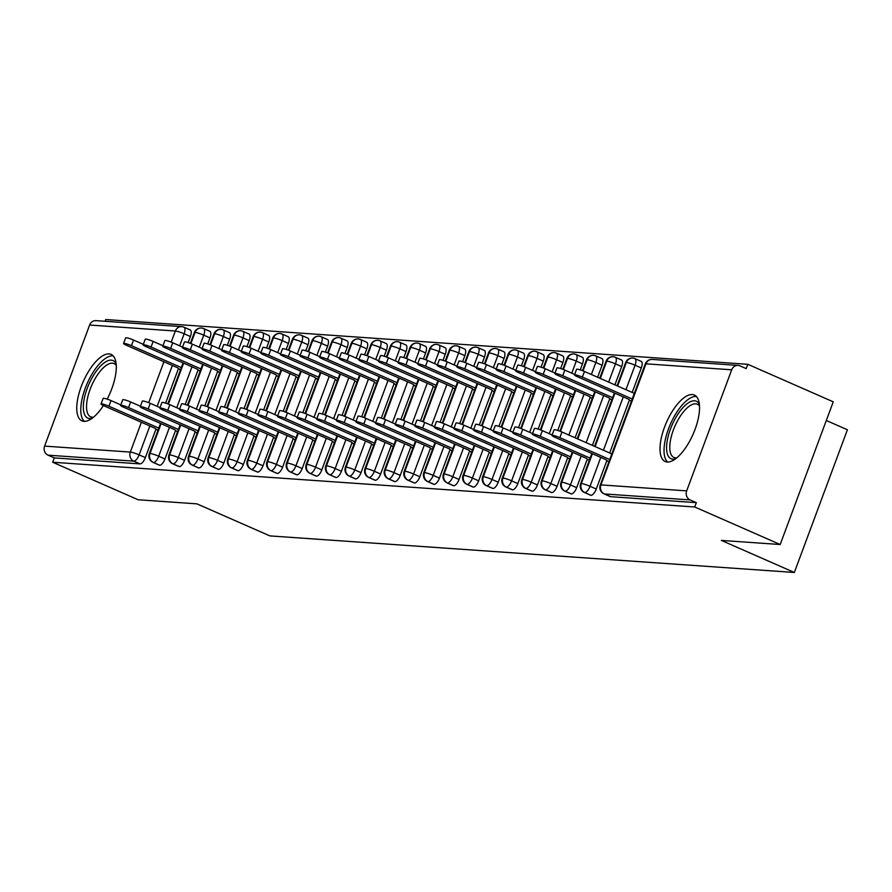 <?xml version="1.0" encoding="UTF-8"?>
<svg xmlns="http://www.w3.org/2000/svg" width="892" height="892" viewBox="0 0 892 892"><rect width="100%" height="100%" fill="white"/><g stroke="black" fill="none" stroke-linecap="round" stroke-linejoin="round"><path stroke-width="1.34" d="M667.227 462.011A36.293 14.584 113.7 0 1 665.176 461.51A36.293 14.584 113.7 0 1 665.421 424.815A36.293 14.584 113.7 0 1 692.315 394.554A36.293 14.584 113.7 0 1 694.366 395.056A36.293 14.584 113.7 0 1 694.132 431.761A36.293 14.584 113.7 0 1 667.227 462.011M103.394 405.57A36.293 14.584 113.7 0 1 83.982 421.347A36.293 14.584 113.7 0 1 81.93 420.857A36.293 14.584 113.7 0 1 82.164 384.151A36.293 14.584 113.7 0 1 109.069 353.901A36.293 14.584 113.7 0 1 111.121 354.392A36.293 14.584 113.7 0 1 107.163 399.114M747.808 364.304L746.203 368.619L739.959 365.876A6.98 6.322 94 0 0 738.03 365.408A6.98 6.322 94 0 0 731.696 369.801L686.673 490.868A6.98 6.322 94 0 0 690.107 499.921L696.351 502.664L694.745 506.99L780.188 544.521L833.251 401.824L747.808 364.304L105.747 319.537L105.089 321.276M826.304 420.5L847.4 429.766L794.337 572.463L269.897 535.902L196.931 503.857L138.115 499.754L52.673 462.234L54.278 457.908L140.011 463.885L133.767 461.142L48.045 455.165L54.278 457.908M48.045 455.165A6.98 6.322 -86 0 1 44.6 446.112L89.624 325.034A6.98 6.322 -86 0 1 95.968 320.641L181.689 326.617A6.98 6.322 -86 0 1 183.618 327.096A6.98 2.799 113.7 0 1 184.008 327.197A6.98 2.799 113.7 0 1 184.142 333.786L179.671 345.817M694.745 506.99L52.673 462.234M780.188 544.521L721.372 540.418L794.337 572.463M157.115 429.911L157.995 430.312M180.507 369.779L179.626 369.377M189.862 329.839A6.98 2.799 113.7 0 1 190.252 329.94A6.98 2.799 113.7 0 1 190.386 336.529L188.145 342.573M178.511 368.463L165.622 403.106M156 428.996L145.363 457.607A6.98 2.799 113.7 0 1 140.011 463.885M696.351 502.664L610.63 496.688A6.98 2.799 113.7 0 1 610.228 496.599A6.98 2.799 113.7 0 1 609.894 496.376M640.869 361.282A6.98 2.799 113.7 0 1 641.17 361.36A6.98 2.799 113.7 0 1 641.303 367.961L632.194 392.447M629.429 399.895L609.682 452.98M606.917 460.428L596.28 489.039A6.98 2.799 113.7 0 1 591.028 495.328A6.98 2.799 113.7 0 1 590.627 495.227A6.98 2.799 113.7 0 1 590.292 495.004M608.032 461.342L608.913 461.744M630.544 400.809L631.424 401.21M621.267 359.911A6.98 2.799 113.7 0 1 621.568 360A6.98 2.799 113.7 0 1 621.702 366.59L614.911 384.853M609.827 398.534L592.399 445.387M587.315 459.068L576.667 487.679A6.98 2.799 113.7 0 1 571.415 493.956A6.98 2.799 113.7 0 1 571.025 493.867A6.98 2.799 113.7 0 1 570.69 493.633M588.43 459.982L589.311 460.383M610.942 399.438L611.823 399.85M601.665 358.551A6.98 2.799 113.7 0 1 601.966 358.629A6.98 2.799 113.7 0 1 602.1 365.229L597.618 377.26M590.214 397.163L575.106 437.794M567.702 457.696L557.065 486.307A6.98 2.799 113.7 0 1 551.813 492.596A6.98 2.799 113.7 0 1 551.423 492.495A6.98 2.799 113.7 0 1 551.078 492.272M568.828 458.611L569.709 459.012M591.34 398.077L592.221 398.479M582.063 357.179A6.98 2.799 113.7 0 1 582.353 357.268A6.98 2.799 113.7 0 1 582.487 363.858L580.246 369.901M570.612 395.792L557.734 430.435M548.101 456.336L537.463 484.936A6.98 2.799 113.7 0 1 532.212 491.224A6.98 2.799 113.7 0 1 531.81 491.124A6.98 2.799 113.7 0 1 531.476 490.901M549.216 457.239L550.096 457.652M571.739 396.706L572.608 397.107M562.451 355.819A6.98 2.799 113.7 0 1 562.752 355.897A6.98 2.799 113.7 0 1 562.885 362.498L560.633 368.541M551.011 394.431L538.121 429.074M528.499 454.965L517.851 483.575A6.98 2.799 113.7 0 1 512.599 489.853A6.98 2.799 113.7 0 1 512.209 489.764A6.98 2.799 113.7 0 1 511.874 489.541M529.614 455.879L530.495 456.28M552.126 395.346L553.007 395.747M542.849 354.447A6.98 2.799 113.7 0 1 543.15 354.537A6.98 2.799 113.7 0 1 543.284 361.126L541.031 367.17M531.398 393.06L518.52 427.703M508.886 453.604L498.249 482.204A6.98 2.799 113.7 0 1 492.997 488.493A6.98 2.799 113.7 0 1 492.607 488.392A6.98 2.799 113.7 0 1 492.261 488.169M510.012 454.507L510.893 454.92M532.524 393.974L533.405 394.375M523.247 353.076A6.98 2.799 113.7 0 1 523.537 353.165A6.98 2.799 113.7 0 1 523.671 359.766L521.43 365.798M511.796 391.7L498.918 426.343M489.284 452.233L478.647 480.844A6.98 2.799 113.7 0 1 473.396 487.121A6.98 2.799 113.7 0 1 472.994 487.032A6.98 2.799 113.7 0 1 472.66 486.809M490.399 453.147L491.28 453.549M512.922 392.603L513.792 393.015M503.634 351.716A6.98 2.799 113.7 0 1 503.935 351.794A6.98 2.799 113.7 0 1 504.069 358.394L501.828 364.438M492.194 390.328L479.305 424.971M469.683 450.861L459.046 479.472A6.98 2.799 113.7 0 1 453.783 485.761A6.98 2.799 113.7 0 1 453.392 485.661A6.98 2.799 113.7 0 1 453.058 485.438M470.798 451.776L471.678 452.177M493.309 391.242L494.19 391.644M484.033 350.344A6.98 2.799 113.7 0 1 484.334 350.433A6.98 2.799 113.7 0 1 484.467 357.023L482.215 363.066M472.593 388.968L459.703 423.611M450.07 449.501L439.433 478.112A6.98 2.799 113.7 0 1 434.181 484.389A6.98 2.799 113.7 0 1 433.791 484.3A6.98 2.799 113.7 0 1 433.445 484.066M451.196 450.404L452.077 450.817M473.708 389.871L474.589 390.283M464.431 348.984A6.98 2.799 113.7 0 1 464.721 349.062A6.98 2.799 113.7 0 1 464.855 355.663L462.613 361.706M452.98 387.596L440.102 422.239M430.468 448.13L419.831 476.741A6.98 2.799 113.7 0 1 414.579 483.029A6.98 2.799 113.7 0 1 414.178 482.929A6.98 2.799 113.7 0 1 413.843 482.706M431.594 449.044L432.464 449.445M454.106 388.511L454.976 388.912M444.818 347.612A6.98 2.799 113.7 0 1 445.119 347.702A6.98 2.799 113.7 0 1 445.253 354.291L443.012 360.335M433.378 386.225L420.489 420.868M410.866 446.769L400.229 475.369A6.98 2.799 113.7 0 1 394.966 481.658A6.98 2.799 113.7 0 1 394.576 481.557A6.98 2.799 113.7 0 1 394.242 481.334M411.981 447.673L412.862 448.085M434.493 387.139L435.374 387.541M425.216 346.241A6.98 2.799 113.7 0 1 425.517 346.33A6.98 2.799 113.7 0 1 425.651 352.931L423.399 358.974M413.776 384.865L400.887 419.508M391.253 445.398L380.616 474.009A6.98 2.799 113.7 0 1 375.365 480.286A6.98 2.799 113.7 0 1 374.975 480.197A6.98 2.799 113.7 0 1 374.64 479.974M392.38 446.312L393.26 446.714M414.892 385.768L415.772 386.18M405.615 344.881A6.98 2.799 113.7 0 1 405.905 344.97A6.98 2.799 113.7 0 1 406.038 351.56L403.797 357.603M394.164 383.493L381.285 418.136M371.652 444.038L361.015 472.637A6.98 2.799 113.7 0 1 355.763 478.926A6.98 2.799 113.7 0 1 355.362 478.826A6.98 2.799 113.7 0 1 355.027 478.603M372.778 444.941L373.648 445.353M395.29 384.407L396.171 384.809M386.002 343.509A6.98 2.799 113.7 0 1 386.303 343.598A6.98 2.799 113.7 0 1 386.437 350.199L384.196 356.231M374.562 382.133L361.684 416.776M352.05 442.666L341.413 471.277A6.98 2.799 113.7 0 1 336.161 477.555A6.98 2.799 113.7 0 1 335.76 477.465A6.98 2.799 113.7 0 1 335.425 477.231M353.165 443.58L354.046 443.982M375.677 383.036L376.558 383.448M366.4 342.149A6.98 2.799 113.7 0 1 366.701 342.227A6.98 2.799 113.7 0 1 366.835 348.828L364.583 354.871M354.96 380.761L342.071 415.404M332.448 441.295L321.8 469.906A6.98 2.799 113.7 0 1 316.548 476.194A6.98 2.799 113.7 0 1 316.158 476.094A6.98 2.799 113.7 0 1 315.824 475.871M333.563 442.209L334.444 442.61M356.075 381.676L356.956 382.077M346.798 340.777A6.98 2.799 113.7 0 1 347.1 340.867A6.98 2.799 113.7 0 1 347.233 347.456L344.981 353.5M335.347 379.401L322.469 414.044M312.836 439.934L302.198 468.545A6.98 2.799 113.7 0 1 296.947 474.823A6.98 2.799 113.7 0 1 296.557 474.734A6.98 2.799 113.7 0 1 296.211 474.499M313.962 440.838L314.843 441.25M336.474 380.304L337.354 380.717M327.197 339.417A6.98 2.799 113.7 0 1 327.487 339.495A6.98 2.799 113.7 0 1 327.62 346.096L325.379 352.139M315.746 378.03L302.867 412.673M293.234 438.563L282.597 467.174A6.98 2.799 113.7 0 1 277.345 473.462A6.98 2.799 113.7 0 1 276.944 473.362A6.98 2.799 113.7 0 1 276.609 473.139M294.349 439.477L295.23 439.879M316.861 378.944L317.742 379.345M307.584 338.046A6.98 2.799 113.7 0 1 307.885 338.135A6.98 2.799 113.7 0 1 308.019 344.725L305.766 350.768M296.144 376.658L283.255 411.301M273.632 437.203L262.984 465.802A6.98 2.799 113.7 0 1 257.732 472.091A6.98 2.799 113.7 0 1 257.342 471.991A6.98 2.799 113.7 0 1 257.007 471.768M274.747 438.106L275.628 438.518M297.259 377.572L298.14 377.974M287.982 336.674A6.98 2.799 113.7 0 1 288.283 336.763A6.98 2.799 113.7 0 1 288.417 343.364L286.165 349.408M276.531 375.298L263.653 409.941M254.019 435.831L243.382 464.442A6.98 2.799 113.7 0 1 238.131 470.72A6.98 2.799 113.7 0 1 237.74 470.63A6.98 2.799 113.7 0 1 237.395 470.407M255.145 436.745L256.026 437.147M277.657 376.201L278.538 376.614M268.38 335.314A6.98 2.799 113.7 0 1 268.67 335.403A6.98 2.799 113.7 0 1 268.804 341.993L266.563 348.036M256.929 373.926L244.051 408.569M234.418 434.471L223.78 463.071A6.98 2.799 113.7 0 1 218.529 469.359A6.98 2.799 113.7 0 1 218.127 469.259A6.98 2.799 113.7 0 1 217.793 469.036M235.533 435.374L236.413 435.787M258.056 374.841L258.925 375.242M248.768 333.942A6.98 2.799 113.7 0 1 249.069 334.032A6.98 2.799 113.7 0 1 249.202 340.621L246.95 346.665M237.328 372.566L224.438 407.209M214.816 433.099L204.179 461.71A6.98 2.799 113.7 0 1 198.916 467.988A6.98 2.799 113.7 0 1 198.526 467.899A6.98 2.799 113.7 0 1 198.191 467.664M215.931 434.014L216.812 434.415M238.443 373.469L239.324 373.882M229.166 332.582A6.98 2.799 113.7 0 1 229.467 332.66A6.98 2.799 113.7 0 1 229.601 339.261L227.349 345.304M217.715 371.195L204.837 405.838M195.203 431.728L184.566 460.339A6.98 2.799 113.7 0 1 179.314 466.627A6.98 2.799 113.7 0 1 178.924 466.527A6.98 2.799 113.7 0 1 178.578 466.304M196.329 432.642L197.21 433.044M218.841 372.109L219.722 372.51M209.564 331.211A6.98 2.799 113.7 0 1 209.854 331.3A6.98 2.799 113.7 0 1 209.988 337.89L207.747 343.933M198.113 369.834L185.235 404.477M175.601 430.368L164.964 458.979A6.98 2.799 113.7 0 1 159.713 465.256A6.98 2.799 113.7 0 1 159.311 465.167A6.98 2.799 113.7 0 1 158.977 464.933M176.727 431.271L177.597 431.683M199.239 370.738L200.109 371.15M161.095 423.678L150.023 453.459A6.98 6.322 94 0 0 153.469 462.513L159.713 465.256M209.854 331.3L203.61 328.557A6.98 2.799 113.7 0 0 203.32 328.468A6.98 6.322 94 0 0 201.837 328.044A6.98 6.322 94 0 0 201.391 328A6.98 6.322 94 0 0 195.058 332.382L190.899 343.543M183.618 363.144L168.387 404.087M180.708 425.049L169.636 454.831A6.98 6.322 94 0 0 173.07 463.885L179.314 466.627M229.467 332.66L223.223 329.917A6.98 2.799 113.7 0 0 222.922 329.839A6.98 6.322 94 0 0 221.45 329.416A6.98 6.322 94 0 0 220.993 329.36A6.98 6.322 94 0 0 214.66 333.753L210.512 344.914M203.22 364.516L188 405.447M200.31 426.421L189.238 456.191A6.98 6.322 94 0 0 192.672 465.245L198.916 467.988M249.069 334.032L242.825 331.289A6.98 2.799 113.7 0 0 242.524 331.2A6.98 6.322 94 0 0 241.052 330.776A6.98 6.322 94 0 0 240.606 330.731A6.98 6.322 94 0 0 234.261 335.124L230.114 346.274M222.822 365.876L207.602 406.819M219.911 427.781L208.84 457.563A6.98 6.322 94 0 0 212.285 466.616L218.529 469.359M268.67 335.403L262.426 332.66A6.98 2.799 113.7 0 0 262.137 332.571A6.98 6.322 94 0 0 260.654 332.147A6.98 6.322 94 0 0 260.208 332.092A6.98 6.322 94 0 0 253.863 336.485L249.715 347.646M242.434 367.248L227.204 408.179M239.524 429.152L228.452 458.923A6.98 6.322 94 0 0 231.887 467.988L238.131 470.72M288.283 336.763L282.039 334.021A6.98 2.799 113.7 0 0 281.738 333.942A6.98 6.322 94 0 0 280.266 333.508A6.98 6.322 94 0 0 279.809 333.463A6.98 6.322 94 0 0 273.476 337.856L269.328 349.017M262.036 368.608L246.805 409.551M259.126 430.513L248.054 460.294A6.98 6.322 94 0 0 251.488 469.348L257.732 472.091M307.885 338.135L301.641 335.392A6.98 2.799 113.7 0 0 301.34 335.303A6.98 6.322 94 0 0 299.868 334.879A6.98 6.322 94 0 0 299.422 334.823A6.98 6.322 94 0 0 293.078 339.216L288.93 350.378M281.638 369.979L266.418 410.911M278.728 431.884L267.656 461.655A6.98 6.322 94 0 0 271.101 470.72L277.345 473.462M327.487 339.495L321.243 336.752A6.98 2.799 113.7 0 0 320.953 336.674A6.98 6.322 94 0 0 319.47 336.239A6.98 6.322 94 0 0 319.024 336.195A6.98 6.322 94 0 0 312.679 340.588L308.532 351.749M301.24 371.351L286.02 412.282M298.341 433.244L287.257 463.026A6.98 6.322 94 0 0 290.703 472.08L296.947 474.823M347.1 340.867L340.856 338.124A6.98 2.799 113.7 0 0 340.554 338.035A6.98 6.322 94 0 0 339.083 337.611A6.98 6.322 94 0 0 338.625 337.566A6.98 6.322 94 0 0 332.292 341.959L328.144 353.109M320.852 372.711L305.622 413.654M317.942 434.616L306.87 464.397A6.98 6.322 94 0 0 310.305 473.451L316.548 476.194M366.701 342.227L360.457 339.495A6.98 2.799 113.7 0 0 360.156 339.406A6.98 6.322 94 0 0 358.684 338.982A6.98 6.322 94 0 0 358.227 338.927A6.98 6.322 94 0 0 351.894 343.32L347.746 354.481M340.454 374.082L325.234 415.014M337.544 435.987L326.472 465.758A6.98 6.322 94 0 0 329.917 474.812L336.161 477.555M386.303 343.598L380.059 340.856A6.98 2.799 113.7 0 0 379.769 340.766A6.98 6.322 94 0 0 378.286 340.343A6.98 6.322 94 0 0 377.84 340.298A6.98 6.322 94 0 0 371.496 344.691L367.348 355.841M360.056 375.443L344.836 416.386M357.157 437.348L346.074 467.129A6.98 6.322 94 0 0 349.519 476.183L355.763 478.926M405.905 344.97L399.672 342.227A6.98 2.799 113.7 0 0 399.371 342.138A6.98 6.322 94 0 0 397.888 341.714A6.98 6.322 94 0 0 397.442 341.658A6.98 6.322 94 0 0 391.109 346.051L386.95 357.213M379.669 376.814L364.438 417.746M376.758 438.719L365.687 468.49A6.98 6.322 94 0 0 369.121 477.555L375.365 480.286M425.517 346.33L419.273 343.587A6.98 2.799 113.7 0 0 418.972 343.509A6.98 6.322 94 0 0 417.501 343.074A6.98 6.322 94 0 0 417.043 343.03A6.98 6.322 94 0 0 410.71 347.423L406.562 358.584M399.27 378.175L384.051 419.117M396.36 440.079L385.288 469.861A6.98 6.322 94 0 0 388.734 478.915L394.966 481.658M445.119 347.702L438.875 344.959A6.98 2.799 113.7 0 0 438.574 344.87A6.98 6.322 94 0 0 437.102 344.446A6.98 6.322 94 0 0 436.656 344.39A6.98 6.322 94 0 0 430.312 348.783L426.164 359.944M418.872 379.546L403.652 420.478M415.973 441.451L404.89 471.221A6.98 6.322 94 0 0 408.335 480.286L414.579 483.029M464.721 349.062L458.488 346.319A6.98 2.799 113.7 0 0 458.187 346.241A6.98 6.322 94 0 0 456.704 345.806A6.98 6.322 94 0 0 456.258 345.762A6.98 6.322 94 0 0 449.925 350.155L445.766 361.316M438.485 380.917L423.254 421.849M435.575 442.811L424.503 472.593A6.98 6.322 94 0 0 427.937 481.647L434.181 484.389M484.334 350.433L478.09 347.69A6.98 2.799 113.7 0 0 477.789 347.601A6.98 6.322 94 0 0 476.317 347.178A6.98 6.322 94 0 0 475.86 347.133A6.98 6.322 94 0 0 469.526 351.526L465.379 362.676M458.087 382.278L442.867 423.221M455.176 444.183L444.105 473.964A6.98 6.322 94 0 0 447.55 483.018L453.783 485.761M503.935 351.794L497.691 349.062A6.98 2.799 113.7 0 0 497.39 348.973A6.98 6.322 94 0 0 495.919 348.549A6.98 6.322 94 0 0 495.473 348.493A6.98 6.322 94 0 0 489.128 352.886L484.98 364.048M477.688 383.649L462.469 424.581M474.778 445.554L463.706 475.325A6.98 6.322 94 0 0 467.152 484.378L473.396 487.121M523.537 353.165L517.293 350.422A6.98 2.799 113.7 0 0 517.003 350.333A6.98 6.322 94 0 0 515.52 349.909A6.98 6.322 94 0 0 515.074 349.865A6.98 6.322 94 0 0 508.741 354.258L504.582 365.419M497.301 385.01L482.07 425.952M494.391 446.914L483.319 476.696A6.98 6.322 94 0 0 486.753 485.75L492.997 488.493M543.15 354.537L536.906 351.794A6.98 2.799 113.7 0 0 536.605 351.704A6.98 6.322 94 0 0 535.133 351.281A6.98 6.322 94 0 0 534.676 351.225A6.98 6.322 94 0 0 528.343 355.618L524.195 366.779M516.903 386.381L501.672 427.313M513.993 448.286L502.921 478.056A6.98 6.322 94 0 0 506.355 487.121L512.599 489.853M562.752 355.897L556.508 353.154A6.98 2.799 113.7 0 0 556.207 353.076A6.98 6.322 94 0 0 554.735 352.641A6.98 6.322 94 0 0 554.289 352.596A6.98 6.322 94 0 0 547.944 356.99L543.797 368.151M536.505 387.752L521.285 428.684M533.594 449.646L522.522 479.428A6.98 6.322 94 0 0 525.968 488.482L532.212 491.224M582.353 357.268L576.109 354.525A6.98 2.799 113.7 0 0 575.819 354.436A6.98 6.322 94 0 0 574.337 354.012A6.98 6.322 94 0 0 573.891 353.957A6.98 6.322 94 0 0 567.546 358.35L563.398 369.511M556.117 389.113L540.887 430.044M553.207 451.017L542.135 480.799A6.98 6.322 94 0 0 545.57 489.853L551.813 492.596M601.966 358.629L595.722 355.886A6.98 2.799 113.7 0 0 595.421 355.808A6.98 6.322 94 0 0 593.949 355.373A6.98 6.322 94 0 0 593.492 355.328A6.98 6.322 94 0 0 587.159 359.721L583.011 370.882M575.719 390.484L560.488 431.416M572.809 452.389L561.737 482.159A6.98 6.322 94 0 0 565.171 491.213L571.415 493.956M621.568 360L615.324 357.257A6.98 2.799 113.7 0 0 615.023 357.168A6.98 6.322 94 0 0 613.551 356.744A6.98 6.322 94 0 0 613.094 356.7A6.98 6.322 94 0 0 606.761 361.093L600.305 378.442M595.321 391.844L577.793 438.976M592.411 453.749L581.339 483.531A6.98 6.322 94 0 0 584.784 492.585L591.028 495.328M641.17 361.36L634.926 358.629A6.98 2.799 113.7 0 0 634.636 358.539A6.98 6.322 94 0 0 633.153 358.116A6.98 6.322 94 0 0 632.707 358.06A6.98 6.322 94 0 0 626.362 362.453L617.598 386.035M614.923 393.216L595.087 446.569M101.041 404.009L103.138 398.389A5.82 0.758 20.4 0 1 111.032 400.586L108.947 406.206A5.82 0.758 -159.6 0 0 101.041 404.009A5.82 0.758 -159.6 0 0 104.041 405.871L155.152 428.316L157.583 430.29M111.032 400.586L120.833 404.89M108.947 406.206L158.821 428.115M123.553 343.476L125.649 337.856A5.82 0.758 20.4 0 1 133.544 340.053L131.459 345.672A5.82 0.758 -159.6 0 0 123.553 343.476A5.82 0.758 -159.6 0 0 126.552 345.327L177.664 367.783L180.095 369.745M181.332 367.571L131.459 345.672M143.344 344.357L133.544 340.053M120.643 405.381L122.739 399.761A5.82 0.758 20.4 0 1 130.645 401.957L128.548 407.577A5.82 0.758 -159.6 0 0 120.643 405.381A5.82 0.758 -159.6 0 0 123.654 407.231L174.754 429.676L177.185 431.65M130.645 401.957L140.434 406.25M128.548 407.577L178.422 429.476M140.256 406.741L142.341 401.121A5.82 0.758 20.4 0 1 150.246 403.318L148.15 408.937A5.82 0.758 -159.6 0 0 140.256 406.741A5.82 0.758 -159.6 0 0 143.255 408.603L194.367 431.048L196.786 433.021M150.246 403.318L160.036 407.622M148.15 408.937L198.024 430.847M159.858 408.112L161.943 402.493A5.82 0.758 20.4 0 1 169.848 404.689L167.763 410.309A5.82 0.758 -159.6 0 0 159.858 408.112A5.82 0.758 -159.6 0 0 162.857 409.963L213.969 432.419L216.399 434.382M169.848 404.689L179.649 408.993M167.763 410.309L217.626 432.207M179.459 409.473L181.555 403.853A5.82 0.758 20.4 0 1 189.461 406.05L187.365 411.68A5.82 0.758 -159.6 0 0 179.459 409.473A5.82 0.758 -159.6 0 0 182.459 411.335L233.57 433.78L236.001 435.753M189.461 406.05L199.25 410.353M187.365 411.68L237.239 433.579M143.155 344.836L145.251 339.216A5.82 0.758 20.4 0 1 153.156 341.413L151.06 347.044A5.82 0.758 -159.6 0 0 143.155 344.836A5.82 0.758 -159.6 0 0 146.165 346.698L197.277 369.143L199.696 371.117M200.934 368.942L151.06 347.044M162.946 345.717L153.156 341.413M162.768 346.207L164.853 340.588A5.82 0.758 20.4 0 1 172.758 342.784L170.673 348.404A5.82 0.758 -159.6 0 0 162.768 346.207A5.82 0.758 -159.6 0 0 165.767 348.07L216.879 370.514L219.298 372.488M220.536 370.314L170.673 348.404M182.548 347.088L172.758 342.784M182.369 347.579L184.466 341.948A5.82 0.758 20.4 0 1 192.36 344.156L190.275 349.775A5.82 0.758 -159.6 0 0 182.369 347.579A5.82 0.758 -159.6 0 0 185.369 349.43L236.48 371.875L238.911 373.848M240.149 371.674L190.275 349.775M202.161 348.449L192.36 344.156M201.971 348.939L204.067 343.32A5.82 0.758 20.4 0 1 211.973 345.516L209.876 351.136A5.82 0.758 -159.6 0 0 201.971 348.939A5.82 0.758 -159.6 0 0 204.982 350.801L256.093 373.246L258.513 375.22M259.75 373.046L209.876 351.136M221.762 349.82L211.973 345.516M92.277 418.17A31.41 12.611 113.7 0 1 89.568 418.526A31.41 12.611 113.7 0 1 87.193 388.41A31.41 12.611 113.7 0 1 111.277 360.145A31.41 12.611 113.7 0 1 116.138 363.825M116.261 365.43A29.079 11.685 -66.3 0 0 114.064 363.568A29.079 11.685 -66.3 0 0 112.425 363.167A29.079 11.685 -66.3 0 0 90.873 387.407A29.079 11.685 -66.3 0 0 90.683 416.82A29.079 11.685 -66.3 0 0 92.322 417.222A29.079 11.685 -66.3 0 0 93.526 417.177M113.15 355.852A36.059 14.484 -66.3 0 0 112.883 355.83A36.059 14.484 -66.3 0 0 87.037 383.805A36.059 14.484 -66.3 0 0 84.372 421.37M675.523 458.834A31.41 12.611 113.7 0 1 672.824 459.179A31.41 12.611 113.7 0 1 670.438 429.074A31.41 12.611 113.7 0 1 694.534 400.809A31.41 12.611 113.7 0 1 699.395 404.489M699.518 406.083A29.079 11.685 -66.3 0 0 697.321 404.221A29.079 11.685 -66.3 0 0 695.682 403.831A29.079 11.685 -66.3 0 0 674.118 428.071A29.079 11.685 -66.3 0 0 673.928 457.485A29.079 11.685 -66.3 0 0 675.578 457.875A29.079 11.685 -66.3 0 0 676.783 457.841M696.407 396.505A36.059 14.484 -66.3 0 0 696.139 396.483A36.059 14.484 -66.3 0 0 670.282 424.458A36.059 14.484 -66.3 0 0 667.629 462.023M199.072 410.844L201.157 405.224A5.82 0.758 20.4 0 1 209.062 407.421L206.966 413.041A5.82 0.758 -159.6 0 0 199.072 410.844A5.82 0.758 -159.6 0 0 202.071 412.706L253.183 435.151L255.603 437.125M209.062 407.421L218.852 411.725M206.966 413.041L256.84 434.95M221.584 350.311L223.669 344.691A5.82 0.758 20.4 0 1 231.574 346.888L229.478 352.507A5.82 0.758 -159.6 0 0 221.584 350.311A5.82 0.758 -159.6 0 0 224.583 352.162L275.695 374.607L278.114 376.58M279.352 374.406L229.478 352.507M241.364 351.192L231.574 346.888M218.674 412.215L220.759 406.585A5.82 0.758 20.4 0 1 228.664 408.792L226.579 414.412A5.82 0.758 -159.6 0 0 218.674 412.215A5.82 0.758 -159.6 0 0 221.673 414.066L272.785 436.511L275.215 438.485M228.664 408.792L238.465 413.085M226.579 414.412L276.442 436.311M238.275 413.576L240.372 407.956A5.82 0.758 20.4 0 1 248.266 410.153L246.181 415.772A5.82 0.758 -159.6 0 0 238.275 413.576A5.82 0.758 -159.6 0 0 241.275 415.438L292.386 437.883L294.817 439.856M248.266 410.153L258.067 414.457M246.181 415.772L296.055 437.682M257.888 414.947L259.973 409.328A5.82 0.758 20.4 0 1 267.879 411.524L265.783 417.144A5.82 0.758 -159.6 0 0 257.888 414.947A5.82 0.758 -159.6 0 0 260.888 416.798L311.999 439.243L314.419 441.217M267.879 411.524L277.668 415.828M265.783 417.144L315.657 439.042M241.186 351.671L243.282 346.051A5.82 0.758 20.4 0 1 251.176 348.248L249.091 353.868A5.82 0.758 -159.6 0 0 241.186 351.671A5.82 0.758 -159.6 0 0 244.185 353.533L295.297 375.978L297.727 377.952M298.954 375.777L249.091 353.868M260.977 352.552L251.176 348.248M260.787 353.042L262.884 347.423A5.82 0.758 20.4 0 1 270.789 349.619L268.693 355.239A5.82 0.758 -159.6 0 0 260.787 353.042A5.82 0.758 -159.6 0 0 263.787 354.893L314.898 377.349L317.329 379.312M318.567 377.138L268.693 355.239M280.579 353.923L270.789 349.619M280.4 354.403L282.485 348.783A5.82 0.758 20.4 0 1 290.391 350.98L288.294 356.61A5.82 0.758 -159.6 0 0 280.4 354.403A5.82 0.758 -159.6 0 0 283.4 356.265L334.511 378.71L336.931 380.683M338.168 378.509L288.294 356.61M300.18 355.284L290.391 350.98M277.49 416.308L279.575 410.688A5.82 0.758 20.4 0 1 287.48 412.885L285.395 418.504A5.82 0.758 -159.6 0 0 277.49 416.308A5.82 0.758 -159.6 0 0 280.489 418.17L331.601 440.615L334.032 442.588M287.48 412.885L297.27 417.188M285.395 418.504L335.258 440.414M300.002 355.774L302.087 350.155A5.82 0.758 20.4 0 1 309.992 352.351L307.907 357.971A5.82 0.758 -159.6 0 0 300.002 355.774A5.82 0.758 -159.6 0 0 303.001 357.636L354.113 380.081L356.544 382.055M357.77 379.88L307.907 357.971M319.793 356.655L309.992 352.351M297.092 417.679L299.188 412.059A5.82 0.758 20.4 0 1 307.082 414.256L304.997 419.876A5.82 0.758 -159.6 0 0 297.092 417.679A5.82 0.758 -159.6 0 0 300.091 419.53L351.203 441.986L353.633 443.948M307.082 414.256L316.883 418.56M304.997 419.876L354.871 441.774M319.604 357.146L321.7 351.515A5.82 0.758 20.4 0 1 329.594 353.723L327.509 359.342A5.82 0.758 -159.6 0 0 319.604 357.146A5.82 0.758 -159.6 0 0 322.603 358.997L373.715 381.442L376.145 383.415M377.383 381.241L327.509 359.342M339.395 358.015L329.594 353.723M316.693 419.039L318.79 413.42A5.82 0.758 20.4 0 1 326.695 415.616L324.599 421.247A5.82 0.758 -159.6 0 0 316.693 419.039A5.82 0.758 -159.6 0 0 319.704 420.901L370.816 443.346L373.235 445.32M326.695 415.616L336.485 419.92M324.599 421.247L374.473 443.146M339.216 358.506L341.302 352.886A5.82 0.758 20.4 0 1 349.207 355.083L347.111 360.702A5.82 0.758 -159.6 0 0 339.216 358.506A5.82 0.758 -159.6 0 0 342.216 360.368L393.327 382.813L395.747 384.787M396.985 382.612L347.111 360.702M358.997 359.387L349.207 355.083M336.306 420.411L338.391 414.791A5.82 0.758 20.4 0 1 346.297 416.988L344.2 422.607A5.82 0.758 -159.6 0 0 336.306 420.411A5.82 0.758 -159.6 0 0 339.306 422.273L390.417 444.718L392.837 446.691M346.297 416.988L356.086 421.292M344.2 422.607L394.074 444.517M358.818 359.877L360.903 354.258A5.82 0.758 20.4 0 1 368.809 356.454L366.723 362.074A5.82 0.758 -159.6 0 0 358.818 359.877A5.82 0.758 -159.6 0 0 361.817 361.728L412.929 384.173L415.36 386.147M416.586 383.973L366.723 362.074M378.598 360.758L368.809 356.454M355.908 421.782L358.004 416.151A5.82 0.758 20.4 0 1 365.898 418.359L363.813 423.979A5.82 0.758 -159.6 0 0 355.908 421.782A5.82 0.758 -159.6 0 0 358.907 423.633L410.019 446.078L412.45 448.052M365.898 418.359L375.699 422.652M363.813 423.979L413.687 445.877M378.42 361.238L380.516 355.618A5.82 0.758 20.4 0 1 388.41 357.815L386.325 363.434A5.82 0.758 -159.6 0 0 378.42 361.238A5.82 0.758 -159.6 0 0 381.419 363.1L432.531 385.545L434.962 387.518M436.199 385.344L386.325 363.434M398.211 362.119L388.41 357.815M375.51 423.142L377.606 417.523A5.82 0.758 20.4 0 1 385.511 419.719L383.415 425.339A5.82 0.758 -159.6 0 0 375.51 423.142A5.82 0.758 -159.6 0 0 378.52 425.005L429.621 447.45L432.051 449.423M385.511 419.719L395.301 424.023M383.415 425.339L433.289 447.249M398.033 362.609L400.118 356.99A5.82 0.758 20.4 0 1 408.023 359.186L405.927 364.806A5.82 0.758 -159.6 0 0 398.033 362.609A5.82 0.758 -159.6 0 0 401.032 364.46L452.144 386.916L454.563 388.879M455.801 386.704L405.927 364.806M417.813 363.49L408.023 359.186M395.123 424.514L397.208 418.894A5.82 0.758 20.4 0 1 405.113 421.091L403.017 426.71A5.82 0.758 -159.6 0 0 395.123 424.514A5.82 0.758 -159.6 0 0 398.122 426.365L449.233 448.81L451.653 450.783M405.113 421.091L414.903 425.395M403.017 426.71L452.891 448.609M417.634 363.969L419.719 358.35A5.82 0.758 20.4 0 1 427.625 360.546L425.54 366.177A5.82 0.758 -159.6 0 0 417.634 363.969A5.82 0.758 -159.6 0 0 420.634 365.832L471.745 388.276L474.176 390.25M475.403 388.076L425.54 366.177M437.415 364.85L427.625 360.546M414.724 425.874L416.809 420.255A5.82 0.758 20.4 0 1 424.715 422.451L422.63 428.071A5.82 0.758 -159.6 0 0 414.724 425.874A5.82 0.758 -159.6 0 0 417.724 427.736L468.835 450.181L471.266 452.155M424.715 422.451L434.515 426.755M422.63 428.071L472.492 449.981M437.236 365.341L439.332 359.721A5.82 0.758 20.4 0 1 447.227 361.918L445.141 367.537A5.82 0.758 -159.6 0 0 437.236 365.341A5.82 0.758 -159.6 0 0 440.235 367.203L491.347 389.648L493.778 391.621M495.015 389.447L445.141 367.537M457.027 366.222L447.227 361.918M434.326 427.246L436.422 421.626A5.82 0.758 20.4 0 1 444.327 423.823L442.231 429.442A5.82 0.758 -159.6 0 0 434.326 427.246A5.82 0.758 -159.6 0 0 437.325 429.097L488.437 451.553L490.868 453.515M444.327 423.823L454.117 428.127M442.231 429.442L492.105 451.341M456.838 366.712L458.934 361.082A5.82 0.758 20.4 0 1 466.839 363.289L464.743 368.909A5.82 0.758 -159.6 0 0 456.838 366.712A5.82 0.758 -159.6 0 0 459.848 368.563L510.96 391.008L513.379 392.982M514.617 390.808L464.743 368.909M476.629 367.582L466.839 363.289M453.939 428.606L456.024 422.986A5.82 0.758 20.4 0 1 463.929 425.183L461.833 430.814A5.82 0.758 -159.6 0 0 453.939 428.606A5.82 0.758 -159.6 0 0 456.938 430.468L508.05 452.913L510.469 454.887M463.929 425.183L473.719 429.487M461.833 430.814L511.707 452.712M476.451 368.073L478.536 362.453A5.82 0.758 20.4 0 1 486.441 364.65L484.345 370.269A5.82 0.758 -159.6 0 0 476.451 368.073A5.82 0.758 -159.6 0 0 479.45 369.935L530.562 392.38L532.981 394.353M534.219 392.179L484.345 370.269M496.231 368.953L486.441 364.65M473.541 429.977L475.626 424.358A5.82 0.758 20.4 0 1 483.531 426.554L481.446 432.174A5.82 0.758 -159.6 0 0 473.541 429.977A5.82 0.758 -159.6 0 0 476.54 431.839L527.651 454.284L530.082 456.258M483.531 426.554L493.332 430.858M481.446 432.174L531.309 454.084M496.052 369.444L498.149 363.825A5.82 0.758 20.4 0 1 506.043 366.021L503.958 371.641A5.82 0.758 -159.6 0 0 496.052 369.444A5.82 0.758 -159.6 0 0 499.052 371.295L550.163 393.74L552.594 395.713M553.832 393.539L503.958 371.641M515.844 370.325L506.043 366.021M493.142 431.349L495.238 425.718A5.82 0.758 20.4 0 1 503.133 427.926L501.048 433.545A5.82 0.758 -159.6 0 0 493.142 431.349A5.82 0.758 -159.6 0 0 496.142 433.2L547.253 455.645L549.684 457.618M503.133 427.926L512.933 432.219M501.048 433.545L550.922 455.444M515.654 370.804L517.75 365.185A5.82 0.758 20.4 0 1 525.656 367.381L523.559 373.012A5.82 0.758 -159.6 0 0 515.654 370.804A5.82 0.758 -159.6 0 0 518.665 372.666L569.765 395.111L572.196 397.085M573.433 394.911L523.559 373.012M535.445 371.685L525.656 367.381M512.755 432.709L514.84 427.09A5.82 0.758 20.4 0 1 522.745 429.286L520.649 434.906A5.82 0.758 -159.6 0 0 512.755 432.709A5.82 0.758 -159.6 0 0 515.754 434.571L566.866 457.016L569.286 458.99M522.745 429.286L532.535 433.59M520.649 434.906L570.523 456.815M535.267 372.176L537.352 366.556A5.82 0.758 20.4 0 1 545.257 368.753L543.161 374.372A5.82 0.758 -159.6 0 0 535.267 372.176A5.82 0.758 -159.6 0 0 538.266 374.027L589.378 396.483L591.797 398.445M593.035 396.271L543.161 374.372M555.047 373.057L545.257 368.753M532.357 434.081L534.442 428.461A5.82 0.758 20.4 0 1 542.347 430.658L540.262 436.277A5.82 0.758 -159.6 0 0 532.357 434.081A5.82 0.758 -159.6 0 0 535.356 435.932L586.468 458.377L588.898 460.35M542.347 430.658L552.137 434.962M540.262 436.277L590.125 458.176M554.869 373.547L556.954 367.917A5.82 0.758 20.4 0 1 564.859 370.124L562.774 375.744A5.82 0.758 -159.6 0 0 554.869 373.547A5.82 0.758 -159.6 0 0 557.868 375.398L608.98 397.843L611.41 399.817M612.637 397.642L562.774 375.744M574.66 374.417L564.859 370.124M551.958 435.441L554.055 429.821A5.82 0.758 20.4 0 1 561.949 432.018L559.864 437.649A5.82 0.758 -159.6 0 0 551.958 435.441A5.82 0.758 -159.6 0 0 554.958 437.303L606.069 459.748L608.5 461.722M561.949 432.018L611.823 453.928M559.864 437.649L609.738 459.547M574.47 374.908L576.567 369.288A5.82 0.758 20.4 0 1 584.472 371.485L582.376 377.104A5.82 0.758 -159.6 0 0 574.47 374.908A5.82 0.758 -159.6 0 0 577.47 376.77L628.581 399.215L631.012 401.188M632.25 399.014L582.376 377.104M634.335 393.383L584.472 371.485M44.6 446.112L130.321 452.088L141.404 422.273M148.696 402.682L163.927 361.739M171.208 342.149L175.345 331.01L89.624 325.034M190.386 336.529L184.142 333.786A6.98 0.914 20.4 0 0 175.345 331.01A6.98 6.322 -86 0 1 181.689 326.617A6.98 6.98 0 0 1 184.008 327.197L190.252 329.94M149.856 425.986L139.119 454.864A6.98 2.799 -66.3 0 1 133.767 461.142A6.98 6.322 -86 0 1 130.321 452.088A6.98 0.914 20.4 0 1 139.119 454.864L145.363 457.607M731.696 369.801L645.975 363.825L600.94 484.891L686.673 490.868M690.107 499.921L604.386 493.945L610.63 496.688M738.03 365.408L652.308 359.431A6.98 6.322 94 0 0 645.975 363.825A6.98 0.914 20.4 0 0 645.284 363.958L600.26 485.036A6.98 0.914 20.4 0 1 600.94 484.891A6.98 6.322 94 0 0 604.386 493.945A6.98 2.799 -66.3 0 1 603.995 493.856L610.228 496.599M172.368 365.452L157.159 406.362M152.599 462.045A6.98 2.799 -66.3 0 0 153.067 462.424A6.98 2.799 -66.3 0 0 153.469 462.513A6.98 2.799 -66.3 0 0 158.72 456.236L164.964 458.979M159.311 465.167L153.067 462.424A6.98 6.98 0 0 1 149.332 453.593A6.98 0.914 20.4 0 1 150.023 453.459A6.98 0.914 20.4 0 1 158.72 456.225L158.72 456.236M190.342 343.331L194.367 332.526A6.98 0.914 20.4 0 1 195.058 332.382A6.98 0.914 20.4 0 1 203.744 335.158L199.273 347.189M209.988 337.89L203.755 335.147A6.98 2.799 113.7 0 0 203.61 328.557L201.837 328.044M191.97 366.813L176.761 407.722M169.458 427.357L158.72 456.225M229.601 339.261L223.346 336.518L218.875 348.549M211.571 368.184L196.363 409.093M189.059 428.717L178.322 457.596L184.566 460.339M249.202 340.621L242.959 337.89L238.476 349.92M231.184 369.544L215.964 410.454M208.672 430.089L197.924 458.956L204.179 461.71M268.804 341.993L262.56 339.25L258.089 351.281M250.786 370.916L235.577 411.825M228.274 431.449L217.536 460.328L223.78 463.071M288.417 343.364L282.162 340.621L277.691 352.652M270.387 372.287L255.179 413.186M247.876 432.821L237.138 461.688L243.382 464.442M308.019 344.725L301.775 341.982L297.292 354.024M290 373.648L274.781 414.557M267.477 434.181L256.74 463.06L262.984 465.802M327.62 346.096L321.376 343.353L316.905 355.384M309.602 375.019L294.393 415.917M287.09 435.552L276.353 464.431L282.597 467.174M347.233 347.456L340.989 344.713L336.507 356.755M329.204 376.379L313.995 417.289M306.692 436.924L295.954 465.791L302.198 468.545M366.835 348.828L360.591 346.085L356.109 358.116M348.817 377.751L333.597 418.66M326.294 438.284L315.556 467.163L321.8 469.906M386.437 350.199L380.193 347.456L375.722 359.487M368.418 379.111L353.199 420.02M345.906 439.656L335.169 468.523L341.413 471.277M406.038 351.56L399.794 348.817L395.323 360.847M388.02 380.483L372.811 421.392M365.508 441.016L354.771 469.894L361.015 472.637M425.651 352.931L419.407 350.188L414.925 362.219M407.622 381.854L392.413 422.752M385.11 442.387L374.372 471.266L380.616 474.009M445.253 354.291L439.009 351.548L434.538 363.59M427.235 383.214L412.015 424.124M404.723 443.748L393.985 472.626L400.229 475.369M464.855 355.663L458.611 352.92L454.139 364.951M446.836 384.586L431.628 425.484M424.324 445.119L413.587 473.998L419.831 476.741M484.467 357.023L478.223 354.28L473.741 366.322M466.438 385.946L451.229 426.855M443.926 446.491L433.189 475.358L439.433 478.112M504.069 358.394L497.825 355.652L493.343 367.682M486.051 387.318L470.831 428.227M463.539 447.851L452.802 476.729L459.046 479.472M523.671 359.766L517.427 357.023L512.956 369.054M505.652 388.678L490.444 429.587M483.141 449.222L472.403 478.09L478.647 480.844M543.284 361.126L537.029 358.383L532.557 370.414M525.254 390.049L510.046 430.959M502.742 450.583L492.005 479.461L498.249 482.204M562.885 362.498L556.641 359.755L552.159 371.786M544.867 391.421L529.647 432.319M522.344 451.954L511.607 480.833L517.851 483.575M582.487 363.858L576.243 361.115L571.772 373.157M564.469 392.781L549.26 433.69M541.957 453.314L531.219 482.193L537.463 484.936M602.1 365.229L595.845 362.487L591.374 374.517M584.07 394.152L568.862 435.051M561.559 454.686L550.821 483.564L557.065 486.307M621.702 366.59L615.458 363.858L608.667 382.111M603.683 395.513L586.156 442.644M581.16 456.057L570.423 484.925L576.667 487.679M641.303 367.961L635.059 365.218L625.95 389.704M623.285 396.884L603.438 450.237M600.773 457.418L590.036 486.296L596.28 489.039M172.201 463.416A6.98 2.799 -66.3 0 0 172.68 463.784A6.98 2.799 -66.3 0 0 173.07 463.885A6.98 2.799 -66.3 0 0 178.322 457.596A6.98 0.914 20.4 0 0 169.636 454.831A6.98 0.914 20.4 0 0 168.945 454.965A6.98 6.98 0 0 0 172.68 463.784L178.924 466.527M209.955 344.702L213.969 333.887A6.98 0.914 20.4 0 1 214.66 333.753A6.98 0.914 20.4 0 1 223.346 336.518A6.98 2.799 113.7 0 0 223.223 329.917L221.45 329.416M191.813 464.777A6.98 2.799 -66.3 0 0 192.282 465.156A6.98 2.799 -66.3 0 0 192.672 465.245A6.98 2.799 -66.3 0 0 197.935 458.967M198.526 467.899L192.282 465.156A6.98 6.98 0 0 1 188.546 456.325A6.98 0.914 20.4 0 1 189.238 456.191A6.98 0.914 20.4 0 1 197.924 458.956M229.556 346.063L233.57 335.258A6.98 0.914 20.4 0 1 234.261 335.124A6.98 0.914 20.4 0 1 242.959 337.89A6.98 2.799 113.7 0 0 242.825 331.289L241.052 330.776M211.415 466.148A6.98 2.799 -66.3 0 0 211.883 466.516A6.98 2.799 -66.3 0 0 212.285 466.616A6.98 2.799 -66.3 0 0 217.536 460.328A6.98 0.914 20.4 0 0 208.84 457.563A6.98 0.914 20.4 0 0 208.148 457.696A6.98 6.98 0 0 0 211.883 466.516L218.127 469.259M249.158 347.434L253.183 336.63A6.98 0.914 20.4 0 1 253.863 336.485A6.98 0.914 20.4 0 1 262.56 339.25A6.98 2.799 113.7 0 0 262.426 332.66L260.654 332.147M231.017 467.508A6.98 2.799 -66.3 0 0 231.496 467.887A6.98 2.799 -66.3 0 0 231.887 467.988A6.98 2.799 -66.3 0 0 237.138 461.699M237.74 470.63L231.496 467.887A6.98 6.98 0 0 1 227.761 459.068A6.98 0.914 20.4 0 1 228.452 458.923A6.98 0.914 20.4 0 1 237.138 461.688M268.76 348.794L272.785 337.99A6.98 0.914 20.4 0 1 273.476 337.856A6.98 0.914 20.4 0 1 282.162 340.621A6.98 2.799 113.7 0 0 282.039 334.021L280.266 333.508M250.63 468.88A6.98 2.799 -66.3 0 0 251.098 469.259A6.98 2.799 -66.3 0 0 251.488 469.348A6.98 2.799 -66.3 0 0 256.751 463.071A6.98 0.914 20.4 0 0 248.054 460.294A6.98 0.914 20.4 0 0 247.363 460.428A6.98 6.98 0 0 0 251.098 469.259L257.342 471.991M288.372 350.166L292.386 339.361A6.98 0.914 20.4 0 1 293.078 339.216A6.98 0.914 20.4 0 1 301.775 341.993A6.98 2.799 113.7 0 0 301.641 335.392L299.868 334.879M270.231 470.251A6.98 2.799 -66.3 0 0 270.7 470.619A6.98 2.799 -66.3 0 0 271.101 470.72A6.98 2.799 -66.3 0 0 276.353 464.431A6.98 0.914 20.4 0 0 267.656 461.655A6.98 0.914 20.4 0 0 266.964 461.8A6.98 6.98 0 0 0 270.7 470.619L276.944 473.362M307.974 351.537L311.999 340.722A6.98 0.914 20.4 0 1 312.679 340.588A6.98 0.914 20.4 0 1 321.376 343.353A6.98 2.799 113.7 0 0 321.243 336.752L319.47 336.239M289.833 471.612A6.98 2.799 -66.3 0 0 290.313 471.991A6.98 2.799 -66.3 0 0 290.703 472.08A6.98 2.799 -66.3 0 0 295.954 465.802A6.98 0.914 20.4 0 0 287.257 463.026A6.98 0.914 20.4 0 0 286.577 463.16A6.98 6.98 0 0 0 290.313 471.991L296.557 474.734M327.576 352.897L331.601 342.093A6.98 0.914 20.4 0 1 332.292 341.959A6.98 0.914 20.4 0 1 340.978 344.725A6.98 2.799 113.7 0 0 340.856 338.124L339.083 337.611M309.446 472.983A6.98 2.799 -66.3 0 0 309.914 473.351A6.98 2.799 -66.3 0 0 310.305 473.451A6.98 2.799 -66.3 0 0 315.567 467.163A6.98 0.914 20.4 0 0 306.87 464.397A6.98 0.914 20.4 0 0 306.179 464.531A6.98 6.98 0 0 0 309.914 473.351L316.158 476.094M347.189 354.269L351.203 343.453A6.98 0.914 20.4 0 1 351.894 343.32A6.98 0.914 20.4 0 1 360.591 346.085A6.98 2.799 113.7 0 0 360.457 339.495L358.684 338.982M329.048 474.343A6.98 2.799 -66.3 0 0 329.516 474.722A6.98 2.799 -66.3 0 0 329.917 474.812A6.98 2.799 -66.3 0 0 335.169 468.534A6.98 0.914 20.4 0 0 326.472 465.758A6.98 0.914 20.4 0 0 325.781 465.903A6.98 6.98 0 0 0 329.516 474.722L335.76 477.465M366.79 355.629L370.816 344.825A6.98 0.914 20.4 0 1 371.496 344.691A6.98 0.914 20.4 0 1 380.193 347.456A6.98 2.799 113.7 0 0 380.059 340.856L378.286 340.343M348.649 475.715A6.98 2.799 -66.3 0 0 349.129 476.083A6.98 2.799 -66.3 0 0 349.519 476.183A6.98 2.799 -66.3 0 0 354.771 469.894A6.98 0.914 20.4 0 0 346.074 467.129A6.98 0.914 20.4 0 0 345.394 467.263A6.98 6.98 0 0 0 349.129 476.083L355.362 478.826M386.392 357.001L390.417 346.196A6.98 0.914 20.4 0 1 391.109 346.051A6.98 0.914 20.4 0 1 399.794 348.817A6.98 2.799 113.7 0 0 399.672 342.227L397.888 341.714M368.262 477.075A6.98 2.799 -66.3 0 0 368.731 477.454A6.98 2.799 -66.3 0 0 369.121 477.555A6.98 2.799 -66.3 0 0 374.372 471.266A6.98 0.914 20.4 0 0 365.687 468.49A6.98 0.914 20.4 0 0 364.995 468.635A6.98 6.98 0 0 0 368.731 477.454L374.975 480.197M406.005 358.361L410.019 347.557A6.98 0.914 20.4 0 1 410.71 347.423A6.98 0.914 20.4 0 1 419.407 350.188A6.98 2.799 113.7 0 0 419.273 343.587L417.501 343.074M387.864 478.447A6.98 2.799 -66.3 0 0 388.332 478.826A6.98 2.799 -66.3 0 0 388.734 478.915A6.98 2.799 -66.3 0 0 393.985 472.637A6.98 0.914 20.4 0 0 385.288 469.861A6.98 0.914 20.4 0 0 384.597 469.995A6.98 6.98 0 0 0 388.332 478.826L394.576 481.557M425.607 359.732L429.621 348.928A6.98 0.914 20.4 0 1 430.312 348.783A6.98 0.914 20.4 0 1 439.009 351.56A6.98 2.799 113.7 0 0 438.875 344.959L437.102 344.446M407.466 479.818A6.98 2.799 -66.3 0 0 407.945 480.186A6.98 2.799 -66.3 0 0 408.335 480.286A6.98 2.799 -66.3 0 0 413.587 473.998A6.98 0.914 20.4 0 0 404.89 471.221A6.98 0.914 20.4 0 0 404.199 471.366A6.98 6.98 0 0 0 407.945 480.186L414.178 482.929M445.208 361.104L449.233 350.288A6.98 0.914 20.4 0 1 449.925 350.155A6.98 0.914 20.4 0 1 458.611 352.92A6.98 2.799 113.7 0 0 458.488 346.319L456.704 345.806M427.067 481.178A6.98 2.799 -66.3 0 0 427.547 481.557A6.98 2.799 -66.3 0 0 427.937 481.647A6.98 2.799 -66.3 0 0 433.189 475.369A6.98 0.914 20.4 0 0 424.503 472.593A6.98 0.914 20.4 0 0 423.812 472.727A6.98 6.98 0 0 0 427.547 481.557L433.791 484.3M464.821 362.464L468.835 351.66A6.98 0.914 20.4 0 1 469.526 351.526A6.98 0.914 20.4 0 1 478.212 354.291A6.98 2.799 113.7 0 0 478.09 347.69L476.317 347.178M446.68 482.55A6.98 2.799 -66.3 0 0 447.148 482.918A6.98 2.799 -66.3 0 0 447.55 483.018A6.98 2.799 -66.3 0 0 452.802 476.729A6.98 0.914 20.4 0 0 444.105 473.964A6.98 0.914 20.4 0 0 443.413 474.098A6.98 6.98 0 0 0 447.148 482.918L453.392 485.661M484.423 363.836L488.437 353.02A6.98 0.914 20.4 0 1 489.128 352.886A6.98 0.914 20.4 0 1 497.825 355.652A6.98 2.799 113.7 0 0 497.691 349.062L495.919 348.549M466.282 483.91A6.98 2.799 -66.3 0 0 466.75 484.289A6.98 2.799 -66.3 0 0 467.152 484.378A6.98 2.799 -66.3 0 0 472.403 478.101A6.98 0.914 20.4 0 0 463.706 475.325A6.98 0.914 20.4 0 0 463.015 475.469A6.98 6.98 0 0 0 466.75 484.289L472.994 487.032M504.025 365.196L508.05 354.392A6.98 0.914 20.4 0 1 508.741 354.258A6.98 0.914 20.4 0 1 517.427 357.023A6.98 2.799 113.7 0 0 517.293 350.422L515.52 349.909M485.884 485.281A6.98 2.799 -66.3 0 0 486.363 485.649A6.98 2.799 -66.3 0 0 486.753 485.75A6.98 2.799 -66.3 0 0 492.005 479.461A6.98 0.914 20.4 0 0 483.319 476.696A6.98 0.914 20.4 0 0 482.628 476.83A6.98 6.98 0 0 0 486.363 485.649L492.607 488.392M523.637 366.567L527.651 355.763A6.98 0.914 20.4 0 1 528.343 355.618A6.98 0.914 20.4 0 1 537.029 358.383A6.98 2.799 113.7 0 0 536.906 351.794L535.133 351.281M505.496 486.642A6.98 2.799 -66.3 0 0 505.965 487.021A6.98 2.799 -66.3 0 0 506.355 487.121A6.98 2.799 -66.3 0 0 511.618 480.833A6.98 0.914 20.4 0 0 502.921 478.056A6.98 0.914 20.4 0 0 502.229 478.201A6.98 6.98 0 0 0 505.965 487.021L512.209 489.764M543.239 367.928L547.253 357.123A6.98 0.914 20.4 0 1 547.944 356.99A6.98 0.914 20.4 0 1 556.641 359.755A6.98 2.799 113.7 0 0 556.508 353.154L554.735 352.641M525.098 488.013A6.98 2.799 -66.3 0 0 525.566 488.392A6.98 2.799 -66.3 0 0 525.968 488.482A6.98 2.799 -66.3 0 0 531.219 482.204A6.98 0.914 20.4 0 0 522.522 479.428A6.98 0.914 20.4 0 0 521.831 479.562A6.98 6.98 0 0 0 525.566 488.392L531.81 491.124M562.841 369.299L566.866 358.495A6.98 0.914 20.4 0 1 567.546 358.35A6.98 0.914 20.4 0 1 576.243 361.126M544.7 489.385A6.98 2.799 -66.3 0 0 545.179 489.753A6.98 2.799 -66.3 0 0 545.57 489.853A6.98 2.799 -66.3 0 0 550.821 483.564A6.98 0.914 20.4 0 0 542.135 480.799A6.98 0.914 20.4 0 0 541.444 480.933A6.98 6.98 0 0 0 545.179 489.753L551.423 492.495M582.443 370.671L586.468 359.855A6.98 0.914 20.4 0 1 587.159 359.721A6.98 0.914 20.4 0 1 595.845 362.487A6.98 2.799 113.7 0 0 595.722 355.886L593.949 355.373M574.337 354.012L576.109 354.525A6.98 2.799 113.7 0 1 576.243 361.115M564.313 490.745A6.98 2.799 -66.3 0 0 564.781 491.124A6.98 2.799 -66.3 0 0 565.171 491.213A6.98 2.799 -66.3 0 0 570.434 484.936A6.98 0.914 20.4 0 0 561.737 482.159A6.98 0.914 20.4 0 0 561.046 482.293A6.98 6.98 0 0 0 564.781 491.124L571.025 493.867M599.759 378.197L606.069 361.227A6.98 0.914 20.4 0 1 606.761 361.093A6.98 0.914 20.4 0 1 615.458 363.858A6.98 2.799 113.7 0 0 615.324 357.257L613.551 356.744M583.914 492.116A6.98 2.799 -66.3 0 0 584.383 492.484A6.98 2.799 -66.3 0 0 584.784 492.585A6.98 2.799 -66.3 0 0 590.036 486.296A6.98 0.914 20.4 0 0 581.339 483.531A6.98 0.914 20.4 0 0 580.647 483.665A6.98 6.98 0 0 0 584.383 492.484L590.627 495.227M617.052 385.79L625.682 362.587A6.98 0.914 20.4 0 1 626.362 362.453A6.98 0.914 20.4 0 1 635.059 365.218A6.98 2.799 113.7 0 0 634.926 358.629L633.153 358.116M603.516 493.477A6.98 2.799 -66.3 0 0 603.995 493.856A6.98 6.98 0 0 1 600.26 485.036M149.332 453.593L160.549 423.444M167.83 403.864L183.061 362.91M201.391 328A6.98 6.98 0 0 0 194.367 332.526M168.945 454.965L180.162 424.804M187.431 405.236L202.674 364.27M220.993 329.36A6.98 6.98 0 0 0 213.969 333.887M188.546 456.325L199.763 426.175M207.044 406.596L222.275 365.642M240.606 330.731A6.98 6.98 0 0 0 233.57 335.258M208.148 457.696L219.365 427.547M226.646 407.967L241.877 367.002M260.208 332.092A6.98 6.98 0 0 0 253.183 336.63M227.761 459.068L238.978 428.907M246.248 409.339L261.49 368.374M279.809 333.463A6.98 6.98 0 0 0 272.785 337.99M247.363 460.428L258.58 430.278M265.861 410.699L281.091 369.734M299.422 334.823A6.98 6.98 0 0 0 292.386 339.361M266.964 461.8L278.181 431.639M285.462 412.071L300.693 371.105M319.024 336.195A6.98 6.98 0 0 0 311.999 340.722M286.577 463.16L297.783 433.01M305.064 413.431L320.306 372.477M338.625 337.566A6.98 6.98 0 0 0 331.601 342.093M306.179 464.531L317.396 434.371M324.677 414.802L339.908 373.837M358.227 338.927A6.98 6.98 0 0 0 351.203 343.453M325.781 465.903L336.998 435.742M344.279 416.174L359.509 375.209M377.84 340.298A6.98 6.98 0 0 0 370.816 344.825M345.394 467.263L356.599 437.113M363.88 417.534L379.111 376.569M397.442 341.658A6.98 6.98 0 0 0 390.417 346.196M364.995 468.635L376.212 438.474M383.493 418.905L398.724 377.94M417.043 343.03A6.98 6.98 0 0 0 410.019 347.557M384.597 469.995L395.814 439.845M403.095 420.266L418.326 379.301M436.656 344.39A6.98 6.98 0 0 0 429.621 348.928M404.199 471.366L415.416 441.205M422.697 421.637L437.927 380.672M456.258 345.762A6.98 6.98 0 0 0 449.233 350.288M423.812 472.727L435.028 442.577M442.298 422.998L457.54 382.044M475.86 347.133A6.98 6.98 0 0 0 468.835 351.66M443.413 474.098L454.63 443.937M461.911 424.369L477.142 383.404M495.473 348.493A6.98 6.98 0 0 0 488.437 353.02M463.015 475.469L474.232 445.309M481.513 425.74L496.744 384.775M515.074 349.865A6.98 6.98 0 0 0 508.05 354.392M482.628 476.83L493.845 446.68M501.114 427.101L516.356 386.136M534.676 351.225A6.98 6.98 0 0 0 527.651 355.763M502.229 478.201L513.446 448.04M520.727 428.472L535.958 387.507M554.289 352.596A6.98 6.98 0 0 0 547.253 357.123M521.831 479.562L533.048 449.412M540.329 429.832L555.56 388.867M573.891 353.957A6.98 6.98 0 0 0 566.866 358.495M541.444 480.933L552.65 450.772M559.931 431.204L575.173 390.239M593.492 355.328A6.98 6.98 0 0 0 586.468 359.855M561.046 482.293L572.263 452.144M577.247 438.741L594.774 391.61M613.094 356.7A6.98 6.98 0 0 0 606.069 361.227M580.647 483.665L591.864 453.504M594.529 446.334L614.376 392.971M632.707 358.06A6.98 6.98 0 0 0 625.682 362.587M652.308 359.431A6.98 6.98 0 0 0 645.284 363.958"/></g></svg>
